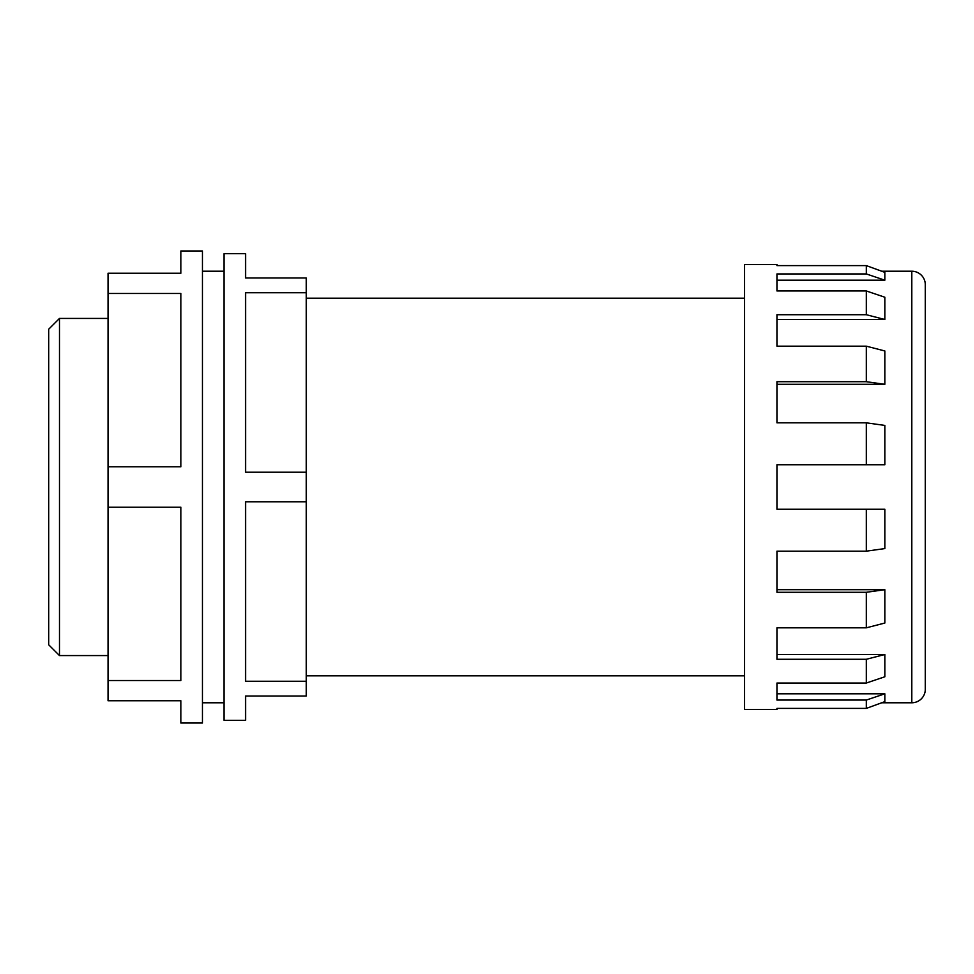<?xml version="1.0" encoding="UTF-8"?>
<svg xmlns="http://www.w3.org/2000/svg" width="974" height="974" viewBox="0 0 974 974"><rect width="100%" height="100%" fill="white"/><g stroke="black" fill="none" stroke-linecap="round" stroke-linejoin="round"><path stroke-width="1.46" d="M925.3 284.712L925.3 689.288A13.49 13.49 0 0 1 911.81 702.778L911.81 271.222A13.49 13.49 0 0 1 925.3 284.712L925.3 689.288M48.7 644.788L48.7 329.212L59.487 318.425L59.487 655.575L48.7 644.788M108.041 318.425L59.487 318.425M108.041 655.575L59.487 655.575M180.86 723.012L180.86 700.756L108.041 700.756L108.041 273.244L180.86 273.244L180.86 250.988L202.446 250.988L202.446 723.012L180.86 723.012M108.041 293.478L180.86 293.478L180.86 466.765L108.041 466.765M108.041 507.235L180.86 507.235L180.86 680.522L108.041 680.522M202.446 702.778L224.02 702.778M202.446 271.222L224.02 271.222M306.286 292.736L306.286 472.22L245.594 472.22L245.594 292.736L306.286 292.736L306.286 277.967L245.594 277.967L245.594 253.69L224.02 253.69L224.02 720.31L245.594 720.31L245.594 696.033L306.286 696.033L306.286 681.264L245.594 681.264L245.594 501.78L306.286 501.78L306.286 681.264M306.286 472.22L306.286 501.78M776.948 708.402L776.948 709.522L776.948 708.402L866.312 708.402L881.701 702.778L911.81 702.778M776.948 265.598L776.948 264.478L776.948 265.598L866.312 265.598L884.842 272.367L884.842 280.195L776.948 280.195L776.948 290.958L776.948 273.938L866.312 273.938L866.312 265.598L881.701 271.222L911.81 271.222M884.842 297.228L884.842 319.496L866.312 314.712L866.312 290.958L884.842 297.228M866.312 314.712L776.948 314.712L776.948 346.172L776.948 319.496L884.842 319.496M884.842 350.969L884.842 384.304L866.312 381.711L866.312 346.172L884.842 350.969M866.312 381.711L776.948 381.711L776.948 422.826L776.948 384.304L884.842 384.304M884.842 425.419L884.842 464.744L866.312 464.744L866.312 422.826L884.842 425.419M884.842 509.256L884.842 548.581L866.312 551.174L866.312 509.256L884.842 509.256M884.842 589.696L776.948 589.696L776.948 551.174L776.948 592.289L866.312 592.289L884.842 589.696L884.842 623.031L866.312 627.828L866.312 592.289M884.842 654.504L776.948 654.504L776.948 627.828L776.948 659.288L866.312 659.288L884.842 654.504L884.842 676.772L866.312 683.042L866.312 659.288M884.842 693.805L776.948 693.805L776.948 683.042L776.948 700.062L866.312 700.062L884.842 693.805L884.842 701.633L866.312 708.402L866.312 700.062M744.586 298.19L306.286 298.19M744.586 675.81L306.286 675.81M776.948 264.478L744.586 264.478L744.586 709.522L776.948 709.522M776.948 683.042L866.312 683.042M776.948 627.828L866.312 627.828M776.948 551.174L866.312 551.174M866.312 464.744L776.948 464.744L776.948 509.256L866.312 509.256M776.948 422.826L866.312 422.826M776.948 346.172L866.312 346.172M776.948 290.958L866.312 290.958M884.842 280.195L866.312 273.938"/></g></svg>
